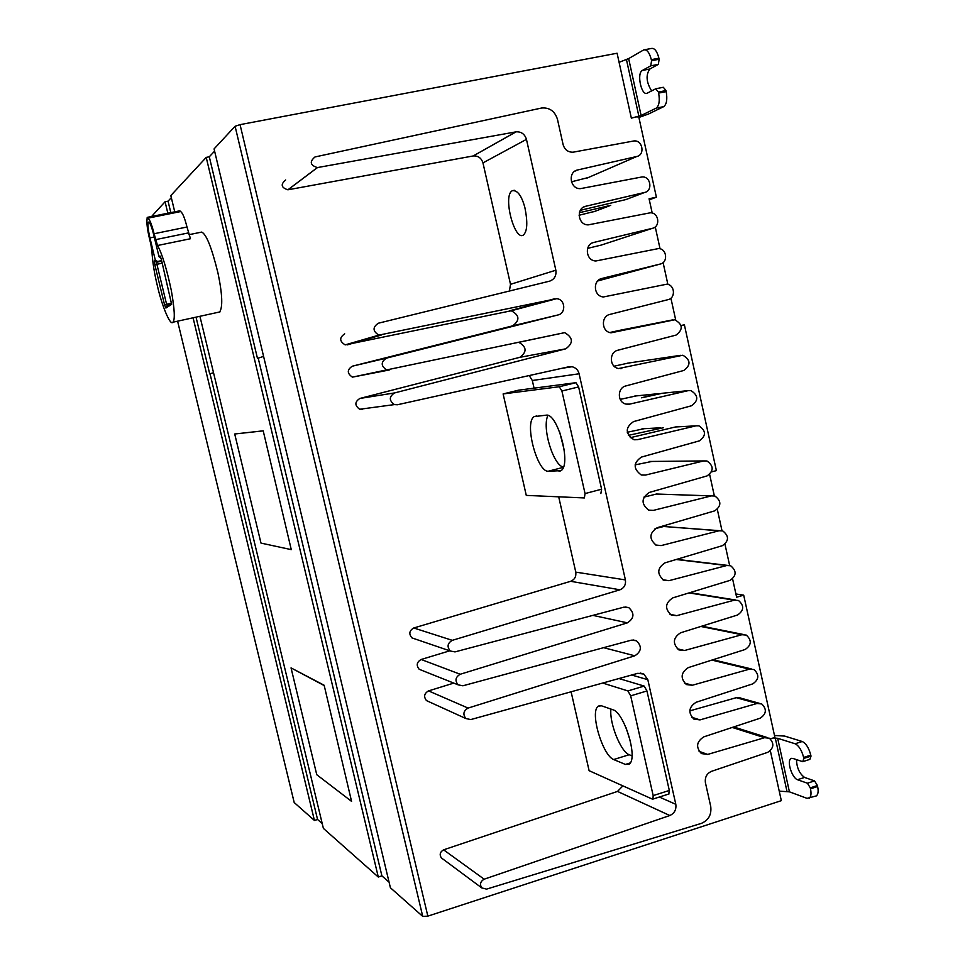 <?xml version="1.0" encoding="UTF-8"?>
<svg xmlns="http://www.w3.org/2000/svg" width="965" height="965" viewBox="0 0 965 965"><rect width="100%" height="100%" fill="white"/><g stroke="black" fill="none" stroke-linecap="round" stroke-linejoin="round"><path stroke-width="1.45" d="M579.084 215.255L595.248 211.226M593.716 211.805L610.724 205.34L579.374 212.698M592.233 242.963L593.837 242.42C584.283 244.145 585.61 260.888 595.888 260.972L658.456 248.572C666.899 248.475 668.25 262.384 660.398 264L601.726 278.511C592.582 280.405 593.523 296.388 603.463 296.955L666.622 284.229C674.897 284.518 675.838 297.992 668.226 299.608L609.723 314.457C600.869 316.351 601.352 331.791 611.014 332.804L674.764 319.777C682.918 324.397 683.341 329.499 676.031 335.096L617.697 350.283C609.096 352.177 609.192 367.122 618.577 368.534L682.87 355.229C690.711 359.969 691.024 365.06 683.799 370.476L625.646 385.988C617.298 387.906 617.033 402.357 626.116 404.118L629.687 404.118L688.238 390.632L662.147 393.286C635.875 399.172 634.584 399.329 658.263 393.756L660.458 393.66M636.212 395.915L620.23 399.377M628.372 435.36L663.498 427.724M644.125 428.701L627.274 432.272M558.699 496.818L575.779 572.124C576.334 576.587 574.633 579.639 570.677 581.304L413.768 627.986C409.232 630.652 408.641 633.957 411.959 637.901L414.829 638.878M711.591 771.312C706.826 773.423 704.764 777.211 705.415 782.651L710.735 806.511C711.688 814.617 708.575 820.238 701.422 823.362L486.493 889.139L481.74 887.884C479.557 884.326 480.365 881.431 484.165 879.199L669.819 815.522C674.463 813.338 676.465 809.611 675.814 804.315L647.817 679.686L643.8 674.065L637.817 673.317L470.763 719.576L465.878 718.539C462.669 714.341 463.405 710.855 468.085 708.081L634.813 655.802C641.568 651.375 642.111 646.357 636.442 640.748L631.303 640.169L462.886 685.789L458.122 684.836C454.744 680.602 455.444 677.08 460.209 674.258L627.407 622.847C634.258 618.324 634.729 613.27 628.806 607.66L623.873 607.166L454.985 651.894L450.353 651.025C446.795 646.779 447.446 643.221 452.296 640.338L619.964 589.796C624.186 587.999 626.008 584.706 625.404 579.917L579.109 373.781C578.204 370.114 575.876 367.762 572.1 366.724L568.699 366.809L397.375 404.757L394.371 404.6C388.907 400.475 388.992 396.579 394.613 392.924L565.755 348.823C573.572 343.058 573.21 337.678 564.67 332.648L386.615 369.921C380.789 365.892 380.753 361.959 386.507 358.124L558.132 314.928C566.19 313.227 565.442 299.271 556.648 298.68L378.859 335.12C372.647 331.212 372.478 327.244 378.364 323.215L549.58 281.165C554.441 279.368 556.54 275.725 555.852 270.212L526.456 139.37C524.743 134.075 521.281 131.566 516.094 131.843L317.376 167.584C310.163 165.244 309.367 161.698 314.988 156.957L541.679 108.008C549.543 107.405 554.791 111.144 557.444 119.226L563.114 144.641C564.706 149.744 568.011 152.265 573.029 152.205L633.728 140.987C642.557 139.575 645.416 154.883 636.755 156.499L577.565 169.985C567.432 171.879 570.134 189.635 580.713 188.597L642.002 176.957C650.736 176.004 653.028 190.841 644.668 192.445L585.646 206.281C575.864 208.163 577.902 225.315 588.312 224.857L650.241 212.807C658.842 212.312 660.651 226.666 652.545 228.283L593.837 242.42M449.75 650.82L421.162 659.481C416.711 662.099 416.06 665.368 419.22 669.3L421.838 670.337M453.791 683.099L428.532 690.892C424.166 693.461 423.478 696.694 426.482 700.602L428.858 701.688M631.991 755.848L629.18 754.726C620.965 752.061 609.156 723.026 610.942 709.07M630.398 741.349L625.971 727.477M613.04 709.806L601.485 705.801L598.3 706.139C589.398 711.724 602.715 755.679 613.68 759.539L625.417 764.437L629.132 764.196C638.48 758.454 624.102 712.58 613.04 709.806M563.451 467.084C553.548 465.806 541.667 427.953 547.939 415.372M564.199 449.992L559.604 431.838M546.299 415.155L534.152 416.615C523.923 422.598 537.216 472.162 548.241 471.234L561.003 470.667C571.75 464.515 557.444 412.863 546.299 415.155M600.857 493.573L601.605 489.207L578.614 386.929L561.907 391.018L559.278 386.748L503.115 393.937L518.47 390.198L534.055 388.159L532.318 380.5L579.109 373.781M561.907 391.018L585.043 493.573L584.368 497.94L526.275 495.395L503.115 393.937M257.462 358.365L263.59 356.411L257.462 358.365L209.296 156.788L206.221 157.391L378.292 877.028L381.899 875.87L389.064 882.155M638.902 117.465L648.504 114.015L663.727 106.633L656.212 108.128L641.122 115.498L631.351 118.152L617.093 53.232L240.068 124.642L235.086 126.258L214.073 148.924L390.403 887.752L422.73 916.388L427.845 916.135L781.324 800.661L770.347 750.758M294.144 802.313L177.596 321.188L294.204 802.542L314.433 820.455L317.569 819.502L210.044 373.829L213.518 372.695L209.719 373.901L196.028 317.147M170.805 212.626L168.055 201.178L171.324 197.68M160.974 258.005L159.032 256.762L153.58 234.254C151.433 225.991 149.696 221.95 148.381 222.131C147.488 224.121 148.007 229.368 149.925 237.885L155.293 260.043L157.536 261.479L156.68 262.215L156.885 264.229L166.583 304.228L167.271 305.857L171.734 302.95M161.65 260.622L157.536 261.479M155.293 260.043L154.448 260.779L154.846 264.808L164.545 304.771L165.92 308.04L171.625 304.349L161.312 259.247L159.997 255.966L159.032 256.762M150.83 244.181L151.879 250.767C152.53 262.034 154.424 273.927 157.536 286.448C161.457 303.951 170.166 326.484 172.928 322.201C175.16 319.741 174.617 309.15 171.312 290.429C166.583 268.379 161.999 253.409 157.524 245.508L154.098 233.735C151.843 224.797 149.804 219.598 147.971 218.15L147.211 217.378L147.054 219.139C146.559 223.096 147.356 229.501 149.43 238.379L150.83 244.181M147.211 217.378L179.84 210.804L180.66 211.564C182.65 212.976 184.761 218.126 186.993 227.016L190.455 238.729L157.524 245.508M219.477 312.202C222.927 307.546 222.433 294.494 217.981 273.071C211.769 247.788 206.341 234.121 201.697 232.083L188.887 234.712M262.842 430.909L234.712 433.997L260.984 543.09L291.273 549.64L263.204 430.824L291.273 549.64M234.712 433.997L263.204 430.824M323.782 685.343L291.044 667.901L316.761 774.714L351.562 801.372L324.144 685.247L351.562 801.372M291.044 667.901L324.144 685.247M206.221 157.391L170.817 195.569L174.737 211.83M199.924 316.303L323.384 828.392L378.292 877.028M317.569 819.502L322.226 823.579M314.433 820.455L193.072 317.799M167.838 213.229L165.063 201.769L168.055 201.178M165.063 201.769L152.132 215.858M735.909 593.97L743.701 595.164L736.621 597.214L732.592 578.904M729.637 565.454L724.968 544.2M722.001 530.714L717.321 509.387M714.341 495.865L709.649 474.478M711.543 471.909L716.38 470.618L684.39 324.831L681.121 325.615M649.288 199.803L656.393 197.198L649.071 198.766L652.207 213.036M655.247 226.92L660.06 248.789M663.1 262.625L667.889 284.422M670.916 298.209L675.693 319.946M681.073 325.458L684.39 324.831M644.934 49.685L651.23 48.491C654.451 47.792 657.008 51.024 658.914 58.202L651.327 59.661L651.556 60.699L659.143 59.251L658.335 64.365L649.831 69.01C645.669 74.92 646.26 82.218 651.616 90.903M658.914 58.202L659.143 59.251M619.084 62.291L628.649 58.588L643.679 49.927C646.876 49.227 649.421 52.472 651.327 59.661M656.393 197.198L638.721 116.669L636.9 117.03M666.2 91.603C667.49 99.274 666.67 104.28 663.739 106.62L656.236 108.116C659.131 105.788 659.939 100.782 658.637 93.098L666.2 91.603L665.971 90.565L658.407 92.061L658.637 93.098M658.407 92.061L655.778 88.768L663.329 87.284L665.971 90.565M655.778 88.768L647.274 93.147C641.472 96.5 636.43 73.219 642.34 70.457L650.772 65.825L658.335 64.365M650.772 65.825L651.556 60.699M796.463 759.612C796.776 767.766 799.478 773.701 804.569 777.428L814.544 780.902L807.416 783.218L797.512 779.72C792.12 778.128 786.463 761.023 790.95 758.562L792.856 758.418L802.711 761.675L809.852 759.383L811.01 756.114L803.845 758.406L803.628 757.428C801.686 750.191 798.839 745.643 795.112 743.762L802.241 741.506L784.69 736.09L774.485 735.451M814.544 780.902L817.415 785.522L810.274 787.85L807.416 783.218M810.274 787.85L810.491 788.827L817.62 786.499C818.597 791.143 818.187 794.279 816.39 795.896L815.377 796.222M817.415 785.522L817.62 786.499M770.335 738.876L773.182 737.984L777.681 738.309L795.112 743.762M816.39 795.896L807.042 798.357L789.418 791.831L779.225 791.131M773.182 737.984L774.919 737.441L743.701 595.164M802.241 741.506C805.992 743.364 808.851 747.911 810.793 755.137L811.01 756.114M802.711 761.675L803.845 758.406M809.285 798.224C811.058 796.62 811.456 793.483 810.491 788.827M258.21 358.16L381.899 875.87M209.296 156.788L214.604 151.119M668.745 794.026L669.312 790.456L646.948 690.952L630.676 695.849L653.172 795.594L652.967 799.068L652.316 799.092L589.108 770.685L571.099 691.796M630.676 695.849L627.913 690.928L602.691 683.051M646.948 690.952L644.174 686.067L618.975 678.54M622.895 785.872L617.516 791.421L443.598 849.827C440.052 851.89 439.292 854.568 441.331 857.885L442.621 858.838M688.238 390.632L690.928 390.584C698.467 395.433 698.672 400.487 691.555 405.746L633.571 421.584C625.151 427.507 625.175 433.514 633.667 439.582L637.6 439.654L695.97 425.842L698.95 425.83C706.187 430.776 706.296 435.794 699.287 440.896L641.472 457.072C633.185 462.814 633.1 468.773 641.206 474.937L645.489 475.07L703.69 460.932L706.935 460.968C713.883 465.986 713.895 470.98 706.995 475.938L649.349 492.44C641.194 498.024 640.989 503.923 648.745 510.159L653.341 510.389L711.386 495.901L714.884 496.01C721.543 501.088 721.482 506.034 714.667 510.871L657.201 527.686C649.168 533.126 648.866 538.989 656.284 545.261L661.182 545.587L719.046 530.774L722.785 530.931C729.19 536.058 729.033 540.979 722.327 545.695L665.018 562.836C657.129 568.132 656.719 573.946 663.824 580.255L668.998 580.665L726.693 565.538L730.65 565.755C736.802 570.918 736.56 575.803 729.962 580.399L672.822 597.866C665.054 603.053 664.559 608.806 671.351 615.139L676.779 615.646L734.305 600.182L738.478 600.471C744.377 605.658 744.075 610.495 737.562 615.007L680.602 632.787C672.943 637.853 672.376 643.571 678.877 649.915L684.547 650.506L741.904 634.717L746.259 635.079C751.94 640.277 751.566 645.078 745.149 649.493L688.347 667.587C680.808 672.569 680.156 678.226 686.392 684.571L692.279 685.259L749.467 669.155L754.015 669.565C759.467 674.776 759.033 679.553 752.712 683.883L696.067 702.291C688.648 707.176 687.924 712.785 693.907 719.13L699.987 719.902L757.018 703.473L761.723 703.955C766.97 709.166 766.475 713.907 760.251 718.165L703.775 736.874C696.453 741.675 695.669 747.248 701.41 753.569L707.683 754.425L764.545 737.694L769.407 738.237C774.461 743.448 773.906 748.14 767.754 752.326L711.591 771.3M740.589 697.96L736.295 697.683L689.782 710.879M719.468 530.678L663.679 526.492L655.042 528.675M711.446 495.889L656.465 494.032L643.92 497.132M651.99 461.451L635.115 464.877M695.97 425.842L675.512 426.964L630.229 437.7M628.263 363.093L614.102 366.181M620.29 330.223L609.699 332.527M597.576 281.008L660.398 264M587.589 248.379L601.123 245.11L652.545 228.283M580.339 210.298L625.971 199.55L644.668 192.445M522.825 235.351C514.068 239.646 502.56 195.123 512.403 190.696C517.481 190.069 521.631 195.678 524.864 207.511C527.855 222.312 527.336 231.516 523.319 235.11L522.825 235.351M571.449 181.818L588.385 177.512M529.23 375.554L532.318 380.5M518.036 342.237L518.784 342.31C526.781 346.966 527.119 351.972 519.809 357.327L359.885 398.449C354.637 401.85 354.565 405.457 359.656 409.269L362.454 409.413M344.71 333.842C339.234 337.593 339.391 341.272 345.181 344.879L511.269 310.766C519.616 315.253 520.075 320.284 512.656 325.856L352.309 366.193C346.942 369.752 346.978 373.395 352.418 377.134L389.269 369.981M285.652 179.972C280.429 184.375 281.165 187.656 287.884 189.803L473.272 155.944C478.121 155.667 481.354 157.983 482.958 162.892L510.509 284.325L509.399 291.032M578.614 386.929L575.948 382.683L534.055 388.159M634.68 396.072L658.854 393.611M641.966 428.822L660.639 427.784M570.677 581.304L619.964 589.796M625.404 579.917L575.779 572.124M413.768 627.986L452.296 640.338M592.908 615.368L627.407 622.847M421.162 659.481L460.209 674.258M603.607 647.672L634.813 655.802M428.532 690.892L468.085 708.081M631.677 675.018L647.817 679.686M630.278 762.917L625.417 764.437M629.18 754.726L613.68 759.539M560.737 470.836L559.012 471.282M563.355 467.337L548.241 471.234M585.043 493.573L601.605 489.207M235.086 126.258L422.73 916.388M149.925 237.885L154.255 237.004M171.348 303.191L164.545 304.771M162.253 263.107L154.846 264.808M161.782 261.153L156.68 262.215L161.782 261.153M154.448 260.779L156.68 262.215M165.92 308.04L167.271 305.857M147.717 217.957L180.395 211.371M147.971 218.15L180.66 211.564M154.098 233.735L186.993 227.016M155.534 239.658L188.416 232.915M638.902 116.367L626.442 59.565M628.649 58.588L641.122 115.498M649.831 69.01L642.34 70.457M797.512 779.72L804.569 777.428M786.994 791.433L775.281 738.008M777.681 738.309L789.418 791.831M810.793 755.137L803.628 757.428M240.068 124.642L427.845 916.135M653.172 795.594L669.312 790.456M627.913 690.928L644.174 686.067M675.814 804.315L659.348 797.03M617.516 791.421L669.819 815.522M443.598 849.827L484.165 879.199M732.242 727.441L764.545 737.694M699.094 751.325L707.683 754.425M736.295 697.683L757.018 703.473M691.76 717.26L699.987 719.902M711.868 660.096L749.467 669.155M684.475 683.075L692.279 685.259M700.855 626.466L741.904 634.717M677.225 648.77L684.547 650.506M689.046 592.908L734.305 600.182M670.024 614.331L676.779 615.646M676.175 559.495L726.693 565.538M662.859 579.76L668.998 580.665M663.679 526.492L719.046 530.774M655.742 545.02L661.182 545.587M656.465 494.032L711.386 495.901M648.649 510.123L653.341 510.389M649.228 461.475L703.69 460.932M641.592 475.045L645.489 475.07M637.6 439.654L634.56 439.775M627.527 404.311L629.687 404.118M627.383 363.214L680.47 355.325M620.507 368.642L621.75 368.461M620.061 330.271L672.677 319.897M583.487 207.125L585.646 206.281M574.633 171.312L577.565 169.985M586.298 178.416L636.755 156.499M359.885 398.449L394.613 392.924M565.755 348.823L519.809 357.327M352.309 366.193L386.507 358.124M512.656 325.856L558.132 314.928M509.255 310.875L554.501 298.8M381.139 335.108L347.304 344.867M555.852 270.212L510.509 284.325M482.958 162.892L526.456 139.37M473.164 155.968L515.986 131.855M287.968 189.791L317.473 167.572M559.278 386.748L575.948 382.683M411.959 637.901L450.353 651.025M625.151 606.949L628.806 607.66M419.22 669.3L458.122 684.836M632.98 639.928L636.442 640.748M426.482 700.602L465.878 718.539M640.145 673.027L643.8 674.065M600.242 705.548L598.3 706.139M536.709 415.975L534.152 416.615M219.96 311.912L172.928 322.201M790.95 758.562L791.867 758.273M669.083 793.918L652.967 799.068M441.331 857.885L481.74 887.884M733.714 726.947L766.934 737.453M741.216 698.25L759.117 703.232M713.014 659.734L751.265 668.914M701.82 626.164L743.364 634.488M689.818 592.667L735.439 599.977M676.73 559.326L727.465 565.381M644.162 397.278L658.226 393.768M512.403 190.696L514.333 190.286M561.823 368.328L572.1 366.724M359.656 409.269L394.371 404.6M518.784 342.31L564.67 332.648M352.418 377.134L386.615 369.921M511.269 310.766L556.648 298.68M345.181 344.879L378.859 335.12M473.272 155.944L516.094 131.843M287.884 189.803L317.376 167.584"/></g></svg>
